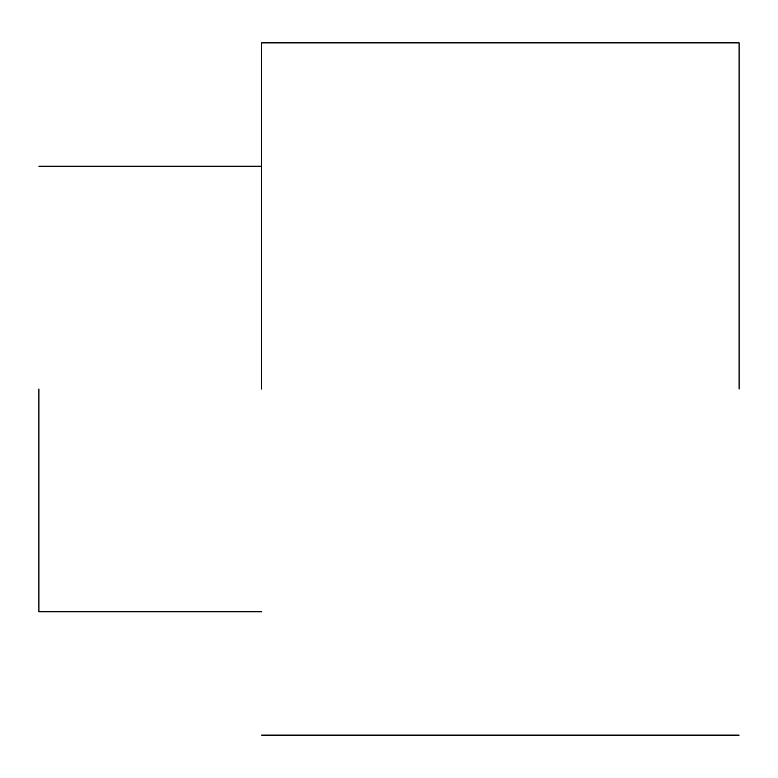 <?xml version="1.0" encoding="UTF-8"?>
<svg xmlns="http://www.w3.org/2000/svg" width="778" height="778" viewBox="0 0 778 778"><rect width="100%" height="100%" fill="white"/><g stroke="black" fill="none" stroke-linecap="round" stroke-linejoin="round"><path stroke-width="1.17" d="M38.9 389L38.9 611.79L38.9 389M739.1 389L739.1 42.878L739.1 389M261.69 389L261.69 42.878L261.69 389M739.1 735.122L261.69 735.122M739.1 42.878L261.69 42.878M261.69 611.79L38.9 611.79M261.69 166.21L38.9 166.21"/></g></svg>
